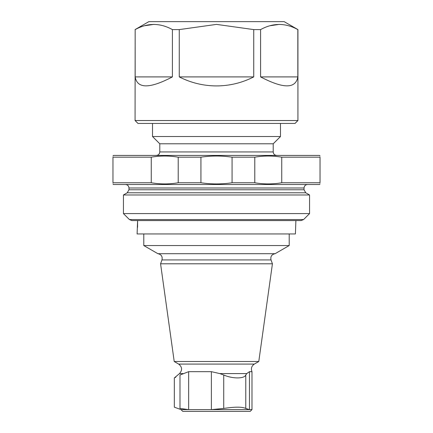 <?xml version="1.0" encoding="UTF-8"?>
<svg xmlns="http://www.w3.org/2000/svg" width="433" height="433" viewBox="0 0 433 433"><rect width="100%" height="100%" fill="white"/><g stroke="black" fill="none" stroke-linecap="round" stroke-linejoin="round"><path stroke-width="0.65" d="M129.397 219.547L303.603 219.547L301.141 220.57L131.859 220.57L129.397 219.547L123.437 213.593L123.437 194.98L127.215 192.799L128.964 189.773L128.964 187.998L304.036 187.998C304.242 185.881 305.406 184.718 307.527 184.512M123.437 194.98L309.563 194.98L305.785 192.799L127.215 192.799M123.437 213.593L309.563 213.593L309.563 194.98M137.597 227.26L137.597 220.57L137.104 233.95L295.403 233.95L295.896 220.57M125.473 184.512C127.594 184.718 128.758 185.881 128.964 187.998M112.959 183.922L113.549 184.512L319.451 184.512L320.041 183.922M320.03 182.764C320.03 184.296 320.03 184.296 320.03 182.764L320.03 157.174C320.03 155.642 320.03 155.642 320.03 157.174L281.742 157.174L281.742 182.764L320.03 182.764M151.258 182.764L151.258 157.174L112.97 157.174C112.97 155.642 112.97 155.642 112.97 157.174L112.97 182.764C112.97 184.296 112.97 184.296 112.97 182.764L151.258 182.764C160.242 184.296 169.227 184.296 178.212 182.764L200.934 182.764C211.315 184.301 221.691 184.301 232.066 182.764L254.788 182.764C263.773 184.296 272.758 184.296 281.742 182.764M254.788 182.764L254.788 157.174C263.773 155.642 272.758 155.642 281.742 157.174M232.066 182.764L232.066 157.174L254.788 157.174M232.066 157.174C221.691 155.636 211.315 155.636 200.934 157.174L200.934 182.764M178.212 182.764L178.212 157.174L200.934 157.174M151.258 157.174C160.242 155.642 169.227 155.642 178.212 157.174M112.959 156.015L113.549 155.425L319.451 155.425L320.041 156.015M188.658 371.666L211.374 371.666L211.374 409.607L188.658 409.607L179.993 408.443C172.529 406.749 172.529 406.749 179.993 408.443L179.993 375.005C172.567 378.886 172.567 378.886 179.993 375.005L188.658 371.666L188.658 409.607L181.021 409.607L182.764 411.35L250.236 411.35L251.979 409.607L249.468 409.607L245.782 408.443C242.161 406.749 234.81 406.749 223.726 408.443L211.374 409.607L249.468 409.607L249.468 371.666L251.979 371.666L251.979 409.607M246.75 373.587L219.791 373.587L211.374 371.666L219.791 373.587L223.726 375.005C232.575 378.88 244.326 378.891 245.782 375.005L246.75 373.587L249.468 371.666M175.798 377.203L174.331 377.944L174.331 407.172L181.021 409.607M182.959 373.587L179.522 373.587C182.504 370.139 182.228 366.973 178.694 364.093L254.306 364.093C251.562 366.015 250.783 368.537 251.979 371.666M254.306 364.093L258.782 361.512L272.427 263.8L160.573 263.8L174.218 361.512L258.782 361.512M271.02 259.93L161.98 259.93C162.678 256.504 161.32 254.425 157.899 253.695L275.101 253.695C271.68 254.425 270.322 256.504 271.02 259.93L272.427 263.8M275.101 253.695L289.206 245.554L289.206 233.95M157.899 253.695L143.794 245.554L289.206 245.554M276.698 155.425C274.582 155.22 273.418 154.056 273.212 151.94L159.788 151.94L159.788 143.794L273.212 143.794L280.481 136.525L280.481 123.437M159.788 143.794L152.519 136.525L280.481 136.525M172.41 76.906C149.656 88.841 137.245 88.841 135.166 76.906L172.41 76.906L172.41 29.596C159.983 22.743 147.566 22.743 135.166 29.596L135.166 76.906M253.743 76.906C242.042 82.86 229.625 85.864 216.5 85.923C203.375 85.864 190.958 82.86 179.257 76.906L253.743 76.906L253.743 29.596L216.5 24.389L179.257 29.596L179.257 76.906M297.834 76.906C295.755 88.841 283.344 88.841 260.59 76.906L297.834 76.906L297.834 29.596C285.407 22.743 272.996 22.743 260.59 29.596L260.59 76.906M144.341 25.791L153.785 24.389M269.77 25.791L279.215 24.389M135.069 29.596L148.833 21.65L284.167 21.65L297.931 29.596L297.931 120.531L135.069 120.531L135.166 29.596M179.257 29.596L172.41 29.596M260.59 29.596L253.743 29.596M297.931 120.531L295.019 123.437L137.981 123.437L135.069 120.531M128.964 189.773L304.036 189.773L304.036 187.998M223.726 375.005L223.726 408.443M245.782 375.005L245.782 408.443M304.036 189.773L305.785 192.799M303.603 219.547L309.563 213.593M179.522 373.587L174.331 377.944M178.694 364.093L174.218 361.512M161.98 259.93L160.573 263.8M143.794 245.554L143.794 233.95M152.519 136.525L152.519 123.437M273.212 151.94L273.212 143.794M159.788 151.94C159.582 154.056 158.418 155.22 156.302 155.425"/></g></svg>
